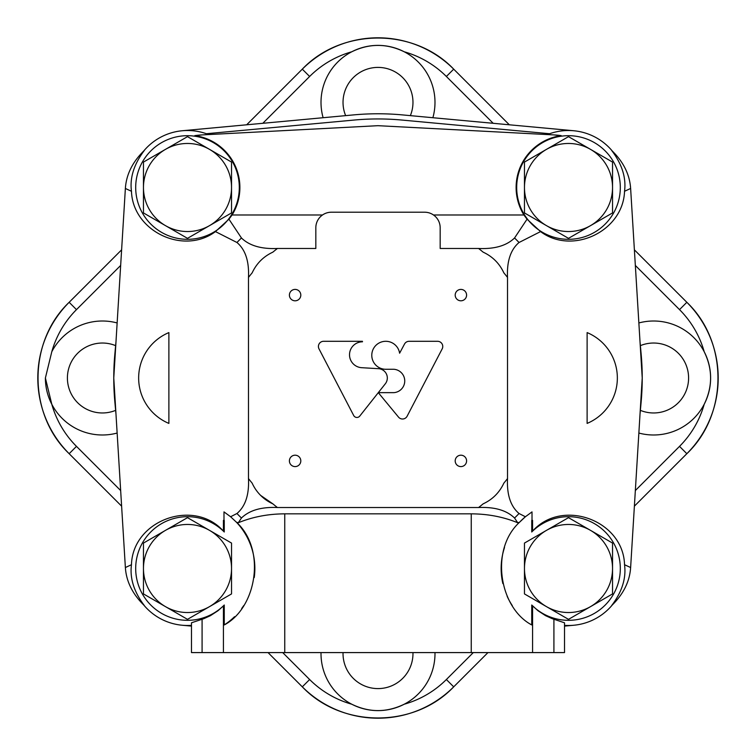 <?xml version="1.0" encoding="UTF-8"?>
<svg xmlns="http://www.w3.org/2000/svg" width="756" height="756" viewBox="0 0 756 756"><rect width="100%" height="100%" fill="white"/><g stroke="black" fill="none" stroke-linecap="round" stroke-linejoin="round"><path stroke-width="1.13" d="M231.534 212.927L231.534 162.077L187.497 136.647L143.46 162.077L143.46 212.927L187.497 238.348L231.534 212.927M143.46 187.497A44.037 44.037 0 0 1 209.516 149.367A44.037 44.037 0 0 1 209.516 225.638A44.037 44.037 0 0 1 143.46 187.497M612.54 212.927L612.54 162.077L568.503 136.647L524.466 162.077L524.466 212.927L568.503 238.348L612.54 212.927M524.466 187.497A44.037 44.037 0 0 1 590.521 149.367A44.037 44.037 0 0 1 590.521 225.638A44.037 44.037 0 0 1 524.466 187.497M612.54 593.923L612.54 543.073L568.503 517.652L524.466 543.073L524.466 593.923L568.503 619.353L612.54 593.923M524.466 568.503A44.037 44.037 0 0 1 590.521 530.362A44.037 44.037 0 0 1 590.521 606.633A44.037 44.037 0 0 1 524.466 568.503M231.534 593.923L231.534 543.073L187.497 517.652L143.46 543.073L143.46 593.923L187.497 619.353L231.534 593.923M143.46 568.503A44.037 44.037 0 0 1 209.516 530.362A44.037 44.037 0 0 1 209.516 606.633A44.037 44.037 0 0 1 143.46 568.503M223.417 520.402L223.984 520.119L223.984 511.888L230.608 516.754L236.959 513.504C245.407 506.322 249.244 494.689 248.478 478.586L248.478 277.414C249.234 261.274 245.398 249.631 236.959 242.496L215.451 231.601C183.519 255.519 132.725 231.138 131.468 191.287L125.373 188.461L113.769 378L125.373 567.539L131.468 564.713C132.631 520.27 193.81 497.911 223.417 531.118L223.417 520.402L224.258 520.412L224.258 531.988L223.417 531.118M168.881 423.407L168.881 332.593A49.216 49.216 0 0 0 168.881 423.407M630.627 188.461L624.532 191.287C626.327 177.745 622.008 164.099 611.595 150.349C623.36 161.699 629.701 174.4 630.627 188.461L642.231 378L630.627 567.539L624.532 564.713C623.369 520.27 562.19 497.911 532.583 531.118L531.742 531.988L531.742 520.412A209.563 209.563 0 0 0 532.016 520.119L532.016 511.888L525.392 516.754A67.35 67.35 0 0 0 519.542 522.245C489.501 549.763 499.48 607.918 531.742 624.938L531.742 605.017L537.988 610.725L545.586 615.677L552.201 618.673L564.515 622.793L564.515 652.589L553.912 652.589L553.912 619.287M532.016 520.119L532.583 520.402L532.583 531.118M507.522 478.586C506.766 494.726 510.602 506.369 519.041 513.504L525.392 516.754L519.542 522.245L517.709 522.746L514.553 518.021C506.615 510.309 494.622 506.813 478.586 507.522A163.995 163.995 0 0 0 483.15 503.846C492.562 499.461 499.461 492.562 503.846 483.15A163.995 163.995 0 0 0 507.522 478.586L507.522 277.414C506.756 261.311 510.593 249.678 519.041 242.496L540.549 231.601C572.481 255.519 623.275 231.138 624.532 191.287M587.119 332.593L587.119 423.407A49.216 49.216 0 0 0 587.119 332.593M531.742 520.412L532.583 520.402M517.709 522.746C503.298 516.877 487.818 513.91 471.253 513.844L284.747 513.844C268.182 513.91 252.702 516.877 238.291 522.746L236.458 522.245C266.509 549.593 256.482 608.041 224.258 624.938L224.258 605.017L223.417 605.877L223.417 652.589L284.747 652.589L284.747 513.844M553.912 652.589L284.747 652.589M532.583 652.589L532.583 605.877M478.586 507.522L277.414 507.522C261.378 506.803 249.385 510.309 241.447 518.021L238.291 522.746M230.608 516.754L236.458 522.245A67.35 67.35 0 0 1 254.243 577.556M215.451 231.601L228.945 219.183L241.447 237.979C249.385 245.691 261.378 249.187 277.414 248.478A163.995 163.995 0 0 0 272.85 252.154C263.438 256.539 256.539 263.438 252.154 272.85A163.995 163.995 0 0 0 248.478 277.414M131.468 191.287C129.673 177.736 133.992 164.09 144.405 150.349C132.621 161.737 126.28 174.438 125.373 188.461M208.618 134.568A56.993 56.993 0 0 0 143.886 150.813L144.405 150.349M553.713 134.899L561.179 135.626A82.895 82.895 0 0 0 553.713 134.899L378 125.685L202.287 134.899A82.895 82.895 0 0 0 194.821 135.626L202.287 134.899M540.549 231.601L527.055 219.183L514.553 237.979C506.615 245.691 494.622 249.196 478.586 248.478L440.172 248.478L440.172 227.754A15.545 15.545 0 0 0 424.626 212.209L331.374 212.209A15.545 15.545 0 0 0 315.828 227.754L315.828 248.478L277.414 248.478M611.595 150.349L612.114 150.813A56.993 56.993 0 0 0 547.382 134.568M624.532 564.713C626.337 578.274 622.018 591.92 611.595 605.65C623.379 594.263 629.72 581.562 630.627 567.539M564.515 625.354A56.993 56.993 0 0 0 612.114 605.187L611.595 605.65M202.088 619.287L202.088 652.589L191.485 652.589L191.485 622.793L203.799 618.673L210.414 615.677L218.011 610.725L223.417 605.877M131.468 564.713C129.682 578.302 134.001 591.948 144.405 605.65C132.631 594.282 126.29 581.572 125.373 567.539M144.405 605.65L143.886 605.187A56.993 56.993 0 0 0 191.485 625.354M228.945 219.183L232.092 214.987L322.5 214.987M202.088 652.589L223.417 652.589M359.761 416.084L385.314 383.783A9.327 9.327 0 0 0 378.832 368.711L361.311 367.671A12.956 12.956 0 0 1 349.527 354.195A12.956 12.956 0 0 1 362.455 341.816L362.455 341.296L323.596 341.296A5.179 5.179 0 0 0 319.004 348.875L353.695 415.507A3.629 3.629 0 0 0 359.761 416.084M393.933 392.647L378.293 392.647L398.535 417.132A5.179 5.179 0 0 0 407.115 416.225L442.175 348.875A5.179 5.179 0 0 0 437.582 341.296L409.081 341.296A5.179 5.179 0 0 0 404.517 344.037L399.603 353.213A13.986 13.986 0 0 0 384.388 341.362A13.986 13.986 0 0 0 371.801 355.981A13.986 13.986 0 0 0 385.768 369.278L393.933 369.278A11.727 11.727 0 0 1 404.743 380.967A11.727 11.727 0 0 1 393.933 392.647M289.406 460.895A5.698 5.698 0 0 0 297.959 465.828A5.698 5.698 0 0 0 297.959 455.962A5.698 5.698 0 0 0 289.406 460.895M455.197 295.105A5.698 5.698 0 0 0 463.74 300.037A5.698 5.698 0 0 0 463.74 290.172A5.698 5.698 0 0 0 455.197 295.105M289.406 295.105A5.698 5.698 0 0 0 297.959 300.037A5.698 5.698 0 0 0 297.959 290.172A5.698 5.698 0 0 0 289.406 295.105M455.197 460.895A5.698 5.698 0 0 0 463.74 465.828A5.698 5.698 0 0 0 463.74 455.962A5.698 5.698 0 0 0 455.197 460.895M507.522 277.414A163.995 163.995 0 0 0 503.846 272.85C499.461 263.438 492.562 256.539 483.15 252.154A163.995 163.995 0 0 0 478.586 248.478M248.478 478.586A163.995 163.995 0 0 0 252.154 483.15A41.448 41.448 0 0 0 272.85 503.846A163.995 163.995 0 0 0 277.414 507.522M433.5 214.987L523.908 214.987L527.055 219.183M260.631 495.397L272.85 503.846M232.092 214.987A52.381 52.381 0 0 0 194.821 135.626M561.179 135.626A52.381 52.381 0 0 0 523.908 214.987M224.258 531.988A51.805 51.805 0 0 0 150.907 531.827A51.805 51.805 0 0 0 150.907 605.178A51.805 51.805 0 0 0 224.258 605.017M224.258 624.938A67.35 67.35 0 0 0 234.549 616.698M241.684 608.504A67.35 67.35 0 0 0 243.706 605.613M531.742 605.017A51.805 51.805 0 0 0 605.093 605.178A51.805 51.805 0 0 0 605.093 531.827A51.805 51.805 0 0 0 531.742 531.988M504.517 547.467A67.35 67.35 0 0 0 502.853 583.556M507.163 596.333A67.35 67.35 0 0 0 512.284 605.603M620.194 190.994A51.805 51.805 0 0 0 570.251 135.721A51.805 51.805 0 0 0 516.688 187.497A51.805 51.805 0 0 0 566.754 239.283A51.805 51.805 0 0 0 620.194 190.994M231.601 214.685A51.805 51.805 0 0 0 201.625 137.658A51.805 51.805 0 0 0 135.693 187.497A51.805 51.805 0 0 0 231.601 214.685M549.631 133.727L401.861 120.053A259.043 259.043 0 0 0 354.139 120.053L206.369 133.727M640.03 413.995L641.107 402.334A264.231 264.231 0 0 0 641.107 353.666L640.03 342.005M573.747 130.75L402.334 114.893A264.231 264.231 0 0 0 353.666 114.893L182.253 130.75M115.97 342.005L114.893 353.666A264.231 264.231 0 0 0 114.893 402.334L115.97 413.995M182.253 625.25L191.485 626.1M564.515 626.1L573.747 625.25M120.658 265.45L76.479 309.629L69.165 302.305L121.612 249.839L69.155 302.296L76.479 309.629A96.692 96.692 0 0 0 51.795 351.738A56.993 56.993 0 0 1 117.142 322.954M493.195 123.304L446.371 76.479L453.704 69.155A107.05 107.05 0 0 0 302.305 69.165L309.629 76.479L262.805 123.304M282.697 652.589L309.629 679.521L302.305 686.835L268.04 652.589L302.296 686.845L309.629 679.521A96.692 96.692 0 0 0 351.738 704.205A56.993 56.993 0 0 0 434.983 652.589M117.142 433.046A56.993 56.993 0 0 1 51.795 404.262L45.388 378A56.993 56.993 0 0 0 51.795 404.262A96.692 96.692 0 0 0 76.479 446.371L69.165 453.695C27.66 414.288 27.67 341.703 69.155 302.296A107.05 107.05 0 0 0 69.165 453.695L76.479 446.371L120.658 490.55M635.342 265.45L679.521 309.629L686.845 302.296L634.388 249.849L686.845 302.296A107.05 107.05 0 0 1 686.835 453.695L634.388 506.151L686.845 453.704C728.33 414.297 728.34 341.712 686.845 302.296M509.336 124.797L453.704 69.155L509.327 124.797M473.303 652.589L446.371 679.521L453.704 686.845L487.951 652.589L453.704 686.845A107.05 107.05 0 0 1 302.305 686.835C341.703 728.33 414.288 728.34 453.704 686.845M635.342 490.55L679.521 446.371L686.845 453.704M432.886 117.719A56.993 56.993 0 0 0 351.738 51.795A56.993 56.993 0 0 0 323.114 117.719M321.016 652.589A56.993 56.993 0 0 0 351.738 704.205C369.183 712.719 386.685 712.719 404.262 704.205A96.692 96.692 0 0 0 446.371 679.521L446.371 679.521M679.521 309.629L679.521 309.629A96.692 96.692 0 0 1 704.205 351.738C712.719 369.24 712.719 386.751 704.205 404.262A56.993 56.993 0 0 0 638.858 322.954M453.704 69.155C414.297 27.67 341.712 27.66 302.296 69.155L309.629 76.479A96.692 96.692 0 0 1 351.738 51.795C369.24 43.281 386.751 43.281 404.262 51.795A96.692 96.692 0 0 1 446.371 76.479M45.388 378L51.795 351.738M638.858 433.046A56.993 56.993 0 0 0 704.205 404.262A96.692 96.692 0 0 1 679.521 446.371M343.044 652.589A34.974 34.974 0 0 0 378.52 688.593A34.974 34.974 0 0 0 412.956 652.589M115.64 345.643A34.974 34.974 0 0 0 67.407 378A34.974 34.974 0 0 0 115.64 410.357M410.357 115.64A34.974 34.974 0 0 0 384.757 68.059A34.974 34.974 0 0 0 345.643 115.64M640.36 410.357A34.974 34.974 0 0 0 688.593 378A34.974 34.974 0 0 0 640.36 345.643M471.253 652.589L471.253 513.844M514.553 518.021A195.587 195.587 0 0 0 519.041 513.504M236.959 513.504A195.587 195.587 0 0 0 241.447 518.021M241.447 237.979A195.587 195.587 0 0 0 236.959 242.496M519.041 242.496A195.587 195.587 0 0 0 514.553 237.979M246.664 124.797L302.296 69.155L246.673 124.797M69.155 453.695L121.612 506.151L69.155 453.704"/></g></svg>
